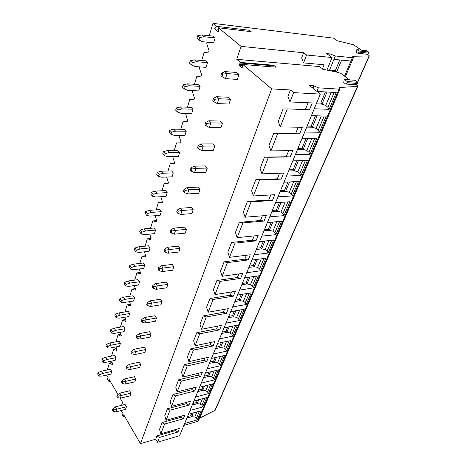 <?xml version="1.0" encoding="UTF-8"?>
<svg xmlns="http://www.w3.org/2000/svg" width="467" height="467" viewBox="0 0 467 467"><rect width="100%" height="100%" fill="white"/><g stroke="black" fill="none" stroke-linecap="round" stroke-linejoin="round"><path stroke-width="0.7" d="M110.294 381.364L108.945 381.481L107.573 379.14L107.556 378.323L108.256 377.891L106.604 375.077M121.583 405.321L122.582 402.321L120.147 398.17M118.011 394.522L109.243 379.572L109.284 381.27L110.13 381.084M326.929 70.085L332.06 57.529L306.597 54.995L303.527 62.911L324.127 64.767L322.493 68.807L322.154 68.777L322.732 69.215L338.248 72.438L341.523 73.856L349.59 79.869M124.753 416.546L123.405 416.681L121.957 414.182L121.934 413.353L122.687 412.974L121.251 410.499M344.523 79.489L355.043 80.295L357.745 82.297L357.704 83.453L356.158 84.76L357.36 85.659L357.775 86.249L357.448 86.401L338.984 87.551L339.994 88.829L339.013 89.121L318.319 87.825L313.538 85.73L309.452 85.467L320.298 94.095L179.626 435.676L157.542 442.226L155.715 439.178L140.462 443.65L123.726 414.772L123.761 416.506L124.601 416.284M339.994 88.829L198.545 420.633L197.582 421.432L183.87 425.373M357.775 86.249L215.194 410.259L199.578 418.21M317.618 91.964L317.817 91.474L336.234 92.548L329.112 109.331L314.256 108.764M311.419 115.653L326.24 116.09L319.393 132.231L304.653 132.073M301.927 138.693L316.632 138.734L310.035 154.262L295.424 154.484M292.803 160.852L307.379 160.525L301.028 175.481L286.545 176.053M284.018 182.183L298.471 181.517L292.354 195.93L277.993 196.817M275.559 202.725L289.879 201.744L283.983 215.643L269.751 216.834M267.404 222.531L281.601 221.253L275.909 234.667L261.8 236.133M259.541 241.632L273.609 240.085L268.111 253.032L254.13 254.76M251.947 260.061L265.886 258.263L260.58 270.772L246.728 272.74M244.615 277.865L258.432 275.828L253.301 287.923L239.571 290.112M237.534 295.068L251.223 292.815L246.255 304.513L232.654 306.912M230.68 311.699L244.247 309.242L239.443 320.566L225.964 323.152M224.055 327.787L237.499 325.143L232.846 336.106L219.49 338.879M217.645 343.362L230.961 340.542L226.454 351.161L213.221 354.097M211.434 358.446L224.627 355.463L220.261 365.754L207.15 368.848M205.416 373.057L218.492 369.922L214.254 379.904L201.259 383.138M199.578 387.225L212.538 383.95L208.422 393.634L195.55 397.003M193.922 400.96L206.758 397.557L202.771 406.955L190.016 410.452M188.435 414.293L201.154 410.762L197.278 419.891L184.64 423.505M313.538 85.73L312.627 87.994M160.811 433.814L159.545 429.249L162.131 422.542L164.618 424.042L160.811 433.814L179.404 428.437L177.933 432.039L159.393 437.462L157.542 442.226M164.618 424.042L183.344 418.788L184.856 415.075L166.083 420.282L164.781 415.671L167.455 408.748L170.006 410.201L166.083 420.282M170.006 410.201L188.919 405.123L190.483 401.299L171.517 406.319L170.186 401.655L172.942 394.51L175.569 395.911L171.517 406.319M175.569 395.911L194.675 391.031L196.286 387.079L177.127 391.906L175.767 387.19L178.616 379.811L181.307 381.154L177.127 391.906M181.307 381.154L200.612 376.484L202.275 372.403L182.918 377.015L181.529 372.252L184.471 364.628L187.244 365.906L182.918 377.015M187.244 365.906L206.741 361.464L208.457 357.249L188.907 361.633L187.483 356.811L190.524 348.931L193.379 350.145L188.907 361.633M193.379 350.145L213.075 345.942L214.849 341.593L195.095 345.726L193.642 340.852L196.782 332.702L199.718 333.841L195.095 345.726M199.718 333.841L219.618 329.906L221.457 325.406L201.505 329.264L200.004 324.343L203.262 315.908L206.286 316.97L201.505 329.264M206.286 316.97L226.39 313.316L228.293 308.658L208.13 312.23L206.595 307.251L209.969 298.518L213.086 299.499L208.13 312.23M213.086 299.499L233.395 296.148L235.362 291.326L215.001 294.589L213.425 289.552L216.916 280.498L220.138 281.391L215.001 294.589M220.138 281.391L240.651 278.373L242.688 273.376L222.117 276.301L220.5 271.21L224.119 261.824L227.441 262.617L222.117 276.301M227.441 262.617L248.17 259.956L250.283 254.778L229.495 257.335L227.838 252.186L231.591 242.449L235.024 243.132L229.495 257.335M235.024 243.132L255.963 240.861L258.152 235.491L237.154 237.656L235.45 232.449L239.349 222.339L242.898 222.905L237.154 237.656M242.898 222.905L264.048 221.049L266.324 215.48L245.111 217.213L243.354 211.948L247.405 201.44L251.077 201.89L245.111 217.213M251.077 201.89L272.442 200.483L274.8 194.698L253.377 195.971L251.573 190.647L255.782 179.725L259.582 180.034L253.377 195.971M259.582 180.034L281.163 179.118L283.615 173.099L261.975 173.876L260.113 168.494L264.497 157.128L268.432 157.291L261.975 173.876M268.432 157.291L290.229 156.9L292.78 150.648L270.93 150.882L269.01 145.435L273.574 133.597L277.655 133.603L270.93 150.882M277.655 133.603L299.662 133.79L302.318 127.275L280.253 126.925L278.274 121.42L283.031 109.08L287.263 108.91L280.253 126.925M287.263 108.91L309.487 109.722L312.254 102.938L289.972 101.946L287.929 96.377L290.398 89.979L271.677 88.888L140.462 443.65M320.298 94.095L293.603 92.618L289.972 101.946M175.907 429.453L175.464 430.551L177.933 432.039M175.464 430.551L156.976 435.915L159.393 437.462M293.603 92.618L290.398 89.979M156.976 435.915L155.715 439.178M308.092 102.752L305.33 109.57M298.197 127.211L295.547 133.755M288.694 150.689L286.242 156.749L290.229 156.9M264.497 157.128L286.242 156.749M279.57 173.245L277.316 178.82L281.163 179.118M255.782 179.725L277.316 178.82M270.796 194.932L268.723 200.057L272.442 200.483M247.405 201.44L268.723 200.057M262.349 215.801L260.452 220.5L264.048 221.049M239.349 222.339L260.452 220.5M254.223 235.893L252.478 240.201L255.963 240.861M231.591 242.449L252.478 240.201M246.389 255.256L244.796 259.197L248.17 259.956M224.119 261.824L244.796 259.197M238.835 273.925L237.382 277.515L240.651 278.373M216.916 280.498L237.382 277.515M231.544 291.939L230.225 295.208L233.395 296.148M209.969 298.518L230.225 295.208M224.51 309.329L223.314 312.295L226.39 313.316M203.262 315.908L223.314 312.295M217.715 326.129L216.63 328.809L219.618 329.906M196.782 332.702L216.63 328.809M211.142 342.369L210.168 344.774L213.075 345.942M190.524 348.931L210.168 344.774M204.791 358.072L203.916 360.232L206.741 361.464M184.471 364.628L203.916 360.232M198.638 373.273L197.862 375.188L200.612 376.484M178.616 379.811L197.862 375.188M192.684 387.984L192.001 389.682L194.675 391.031M172.942 394.51L192.001 389.682M186.917 402.239L186.321 403.721L188.919 405.123M167.455 408.748L186.321 403.721M181.33 416.056L180.811 417.34L183.344 418.788M162.131 422.542L180.811 417.34M107.334 369.957L109.436 363.052L112.273 364.581L112.506 363.834L111.771 361.084M111.555 356.099L113.679 349.141L116.587 350.6L116.826 349.824L116.032 346.899M115.909 341.821L118.046 334.804L121.029 336.187L121.274 335.394L120.422 332.282M120.398 327.104L122.552 320.035L125.611 321.337L125.862 320.52L124.946 317.198M125.022 311.927L127.193 304.805L130.334 306.019L130.597 305.173L129.604 301.635M129.797 296.265L131.986 289.091L135.208 290.217L135.477 289.342L134.408 285.57M134.724 280.101L136.93 272.874L140.24 273.895L140.514 272.997L139.364 268.974M139.814 263.406L142.032 256.132L145.435 257.043L145.722 256.109L144.478 251.824M145.074 246.156L147.309 238.83L150.806 239.629L151.104 238.66L149.755 234.084M150.508 228.322L152.762 220.944L156.363 221.615L156.667 220.622L155.207 215.731M156.136 209.876L158.401 202.445L162.107 202.987L162.428 201.954L160.841 196.724M161.956 190.775L164.238 183.297L168.056 183.694L168.383 182.626L166.661 177.034M167.986 170.998L170.28 163.473L174.22 163.719L174.559 162.609L172.685 156.62M174.238 150.502L176.544 142.925L180.606 143.007L180.957 141.863L178.914 135.442M180.717 129.242L183.035 121.624L187.226 121.531L187.594 120.34L185.527 113.452M187.442 107.188L189.777 99.524L194.103 99.237L194.482 98.006L192.281 91.31L192.492 90.616M194.424 84.282L196.77 76.576L201.242 76.086L201.639 74.802L199.374 68.048L199.724 66.886M201.68 60.476L204.038 52.736L208.661 52.024L209.076 50.687L206.741 43.869L207.249 42.205M209.228 35.72L212.999 23.35L333.631 38.171L337.407 40.827L353.607 44.756L361.365 50.138M271.677 88.888L242.817 64.458L242.151 67.709L239.291 65.497L239.302 64.236L240.423 63.016L240.429 62.438L236.751 59.321L241.065 46.373L218.393 27.775L218.381 31.873L214.645 28.785L216.647 26.345L212.999 23.35M123.656 416.838L123.761 416.506M109.173 381.615L109.284 381.27M239.011 74.44L236.734 72.467L224.855 71.591L227.114 73.593L222.852 74.119L222.029 76.641L225.462 78.625L227.114 73.593L239.011 74.44L237.329 79.408L225.462 78.625M207.5 62.619L205.457 60.792L194.488 59.875L196.519 61.726L192.299 62.619L191.581 65.03L195.072 66.53L206.029 67.365L207.5 62.619L196.519 61.726M230.599 99.267L228.398 97.247L216.659 96.698L218.842 98.747L214.657 99.296L213.863 101.718L217.254 103.575L218.842 98.747L230.599 99.267L228.982 104.036L217.254 103.575M200.133 86.372L198.154 84.498L187.314 83.867L189.281 85.759L185.125 86.704L184.436 89.028L187.892 90.382L198.72 90.937L200.133 86.372L189.281 85.759M222.52 123.107L220.395 121.041L208.79 120.795L210.903 122.885L206.788 123.463L206.029 125.792L209.379 127.52L210.903 122.885L222.52 123.107L220.973 127.689L209.379 127.52M193.046 109.225L191.126 107.317L180.42 106.943L182.323 108.875L178.225 109.873L177.559 112.103L180.986 113.323L191.686 113.627L193.046 109.225L182.323 108.875M214.762 146.019L212.701 143.912L201.23 143.947L203.279 146.078L199.234 146.673L198.504 148.909L201.814 150.532L203.279 146.078L214.762 146.019L213.267 150.421L201.814 150.532M186.222 131.239L184.36 129.289L173.777 129.161L175.627 131.128L171.587 132.173L170.945 134.321L174.337 135.412L184.909 135.477L186.222 131.239L175.627 131.128M207.295 168.05L205.299 165.913L193.963 166.205L195.947 168.371L191.966 168.99L191.266 171.138L194.535 172.656L195.947 168.371L207.295 168.05L205.859 172.288L194.535 172.656M179.643 152.446L177.834 150.467L167.379 150.567L169.177 152.569L165.19 153.649L164.571 155.715L167.933 156.696L178.376 156.533L179.643 152.446L169.177 152.569M200.109 189.258L198.171 187.092L186.969 187.623L188.89 189.818L184.979 190.454L184.307 192.521L187.536 193.939L188.89 189.818L200.109 189.258L198.726 193.344L187.536 193.939M173.304 172.901L171.547 170.893L161.214 171.196L162.954 173.228L159.025 174.349L158.43 176.345L161.757 177.209L172.078 176.841L173.304 172.901L162.954 173.228M193.186 209.689L191.312 207.494L180.239 208.241L182.101 210.465L178.254 211.119L177.606 213.11L180.793 214.435L182.101 210.465L193.186 209.689L191.855 213.623L180.793 214.435M167.18 192.637L165.476 190.606L155.266 191.102L156.959 193.163L153.083 194.313L152.505 196.239L155.803 197.004L166.001 196.444L167.18 192.637L156.959 193.163M186.514 229.379L184.693 227.16L173.753 228.112L175.557 230.359L171.774 231.025L171.15 232.945L174.302 234.189L175.557 230.359L186.514 229.379L185.23 233.167L174.302 234.189M161.273 211.697L159.615 209.636L149.522 210.319L151.168 212.397L147.344 213.582L146.79 215.439L150.047 216.11L160.134 215.369L161.273 211.697L151.168 212.397M180.081 248.368L178.312 246.132L167.495 247.271L169.252 249.536L165.522 250.219L164.921 252.069L168.038 253.231L169.252 249.536L180.081 248.368L178.843 252.022L168.038 253.231M155.564 230.108L153.947 228.03L143.97 228.883L145.576 230.978L141.799 232.187L141.267 233.985L144.496 234.562L154.46 233.658L155.564 230.108L145.576 230.978M173.87 266.692L172.154 264.439L161.459 265.758L163.164 268.04L159.498 268.729L158.914 270.516L161.996 271.601L163.164 268.04L173.87 266.692L172.673 270.224L161.996 271.601M150.047 247.907L148.471 245.811L138.611 246.815L140.17 248.934L136.446 250.166L135.932 251.906L139.125 252.402L148.979 251.339L150.047 247.907L140.17 248.934M167.875 284.391L166.205 282.126L155.634 283.603L157.291 285.903L153.678 286.604L153.118 288.332L156.159 289.342L157.291 285.903L167.875 284.391L166.719 287.806L156.159 289.342M144.706 265.122L143.176 263.009L133.428 264.164L134.945 266.295L131.268 267.55L130.772 269.231L133.936 269.646L143.678 268.443L144.706 265.122L134.945 266.295M162.084 301.495L160.455 299.213L150.006 300.847L151.617 303.153L148.062 303.865L147.519 305.535L150.526 306.48L151.617 303.153L162.084 301.495L160.963 304.793L150.526 306.48M139.54 281.782L138.045 279.657L128.407 280.947L129.89 283.095L126.259 284.368L125.775 285.997L128.91 286.335L138.541 284.998L139.54 281.782L129.89 283.095M156.48 318.027L154.892 315.739L144.56 317.513L146.136 319.831L142.628 320.549L142.102 322.16L145.074 323.047L146.136 319.831L156.48 318.027L155.4 321.22L145.074 323.047M134.537 297.911L133.083 295.78L123.551 297.193L124.993 299.353L121.414 300.649L120.947 302.219L124.047 302.493L133.574 301.028L134.537 297.911L124.993 299.353M151.057 334.022L149.516 331.728L139.3 333.631L140.83 335.954L137.374 336.684L136.872 338.242L139.808 339.065L140.83 335.954L151.057 334.022L150.012 337.11L139.808 339.065M129.692 313.538L128.273 311.396L118.846 312.931L120.252 315.102L116.721 316.41L116.265 317.934L119.336 318.144L128.758 316.562L129.692 313.538L120.252 315.102M145.815 349.509L144.309 347.203L134.21 349.223L135.699 351.558L132.295 352.293L131.805 353.799L134.706 354.57L135.699 351.558L145.815 349.509L144.799 352.497L134.706 354.57M124.993 328.686L123.609 326.538L114.292 328.184L115.664 330.356L112.173 331.681L111.73 333.164L114.777 333.304L124.088 331.617L124.993 328.686L115.664 330.356M140.736 364.499L139.265 362.188L129.277 364.324L130.731 366.665L127.374 367.406L126.901 368.866L129.773 369.578L130.731 366.665L140.736 364.499L139.75 367.395L129.773 369.578M120.439 343.379L119.091 341.219L109.873 342.971L111.21 345.148L107.76 346.491L107.334 347.921L110.346 348.008L119.558 346.216L120.439 343.379L111.21 345.148M135.809 379.023L134.379 376.711L124.502 378.953L125.921 381.294L122.611 382.041L122.15 383.454L124.993 384.119L125.921 381.294L135.809 379.023L134.858 381.831L124.993 384.119M116.02 357.629L114.701 355.463L105.583 357.308L106.89 359.497L103.487 360.851L103.073 362.24L106.056 362.269L115.168 360.384L116.02 357.629L106.89 359.497M131.04 393.109L129.645 390.791L119.873 393.132L121.257 395.473L117.993 396.226L117.55 397.598L120.358 398.217L121.257 395.473L131.04 393.109L130.118 395.829L120.358 398.217M111.73 371.458L110.44 369.292L101.421 371.23L102.699 373.419L99.337 374.779L98.934 376.128L101.888 376.11L110.901 374.131L111.73 371.458L102.699 373.419M126.411 406.763L125.051 404.451L115.384 406.88L116.732 409.226L113.516 409.973L113.084 411.304L115.863 411.876L116.732 409.226L126.411 406.763L125.518 409.407L115.863 411.876M215.159 37.92L213.045 36.14L201.948 34.926L204.044 36.718L199.759 37.558L199.012 40.069L202.538 41.721L213.629 42.859L215.159 37.92L204.044 36.718M201.948 34.926L197.669 35.755L199.759 37.558M199.012 40.069L196.928 38.259L197.669 35.755M224.855 71.591L221.726 73.115L222.852 74.119M222.029 76.641L220.909 75.636L221.726 73.115M194.488 59.875L190.273 60.763L192.299 62.619M191.581 65.03L189.561 63.173L190.273 60.763M216.659 96.698L213.565 98.274L214.657 99.296M213.863 101.718L212.783 100.691L213.565 98.274M187.314 83.867L183.163 84.807L185.125 86.704M184.436 89.028L182.48 87.119L183.163 84.807M208.79 120.795L205.737 122.412L206.788 123.463M206.029 125.792L204.984 124.742L205.737 122.412M180.42 106.943L176.328 107.93L178.225 109.873M177.559 112.103L175.668 110.159L176.328 107.93M201.23 143.947L198.212 145.605L199.234 146.673M198.504 148.909L197.488 147.841L198.212 145.605M173.777 129.161L169.743 130.194L171.587 132.173M170.945 134.321L169.112 132.336L169.743 130.194M193.963 166.205L190.98 167.904L191.966 168.99M191.266 171.138L190.285 170.052L190.98 167.904M167.379 150.567L163.403 151.635L165.19 153.649M164.571 155.715L162.79 153.701L163.403 151.635M186.969 187.623L184.021 189.351L184.979 190.454M184.307 192.521L183.356 191.417L184.021 189.351M161.214 171.196L157.291 172.305L159.025 174.349M158.43 176.345L156.702 174.302L157.291 172.305M180.239 208.241L177.326 210.004L178.254 211.119M177.606 213.11L176.678 211.995L177.326 210.004M155.266 191.102L151.396 192.246L153.083 194.313M152.505 196.239L150.823 194.167L151.396 192.246M173.753 228.112L170.869 229.898L171.774 231.025M171.15 232.945L170.251 231.819L170.869 229.898M149.522 210.319L145.704 211.493L147.344 213.582M146.79 215.439L145.155 213.349L145.704 211.493M167.495 247.271L164.653 249.08L165.522 250.219M164.921 252.069L164.051 250.931L164.653 249.08M143.97 228.883L140.205 230.079L141.799 232.187M141.267 233.985L139.674 231.871L140.205 230.079M161.459 265.758L158.646 267.585L159.498 268.729M158.914 270.516L158.068 269.371L158.646 267.585M138.611 246.815L134.893 248.041L136.446 250.166M135.932 251.906L134.379 249.775L134.893 248.041M155.634 283.603L152.855 285.454L153.678 286.604M153.118 288.332L152.295 287.176L152.855 285.454M133.428 264.164L129.756 265.408L131.268 267.55M130.772 269.231L129.26 267.089L129.756 265.408M150.006 300.847L147.257 302.709L148.062 303.865M147.519 305.535L146.714 304.373L147.257 302.709M128.407 280.947L124.788 282.214L126.259 284.368M125.775 285.997L124.31 283.837L124.788 282.214M144.56 317.513L141.845 319.387L142.628 320.549M142.102 322.16L141.326 320.998L141.845 319.387M123.551 297.193L119.978 298.477L121.414 300.649M120.947 302.219L119.511 300.053L119.978 298.477M139.3 333.631L136.615 335.516L137.374 336.684M136.872 338.242L136.107 337.075L136.615 335.516M118.846 312.931L115.32 314.233L116.721 316.41M116.265 317.934L114.87 315.756L115.32 314.233M134.21 349.223L131.554 351.12L132.295 352.293M131.805 353.799L131.064 352.632L131.554 351.12M114.292 328.184L110.807 329.498L112.173 331.681M111.73 333.164L110.37 330.975L110.807 329.498M129.277 364.324L126.65 366.233L127.374 367.406M126.901 368.866L126.178 367.692L126.65 366.233M109.873 342.971L106.429 344.296L107.76 346.491M107.334 347.921L106.009 345.732L106.429 344.296M124.502 378.953L121.905 380.868L122.611 382.041M122.15 383.454L121.449 382.28L121.905 380.868M105.583 357.308L102.185 358.65L103.487 360.851M103.073 362.24L101.777 360.045L102.185 358.65M119.873 393.132L117.305 395.047L117.993 396.226M117.55 397.598L116.861 396.419L117.305 395.047M101.421 371.23L98.064 372.584L99.337 374.779M98.934 376.128L97.667 373.933L98.064 372.584M115.384 406.88L112.845 408.8L113.516 409.973M113.084 411.304L112.413 410.131L112.845 408.8M109.436 363.052L112.144 362.485M176.544 142.925L180.63 142.92M170.28 163.473L174.319 163.38M164.238 183.297L168.231 183.128M158.401 202.445L162.347 202.205M152.762 220.944L156.661 220.64M147.309 238.83L151.051 238.474M142.032 256.132L145.611 255.729M136.93 272.874L140.357 272.442M131.986 289.091L135.272 288.624M127.193 304.805L130.351 304.309M122.552 320.035L125.588 319.521M118.046 334.804L120.965 334.273M113.679 349.141L116.487 348.586M357.144 49.665L366.706 50.74L368.632 52.071L368.591 53.145L367.319 54.271L368.983 55.427L369.082 55.947L352.649 56.285L353.548 57.453L352.381 57.71L335.364 55.982L330.198 53.956L326.69 53.594L332.06 57.529M329.358 70.587L333.969 59.367L350.968 61.031L344.553 76.115M341.611 60.115L336.8 71.626L337.804 72.344M339.772 59.934L335.359 70.546L336.8 71.626L332.697 71.282M329.574 70.056L335.359 70.546M329.509 55.661L330.198 53.956M236.751 59.321L319.545 66.571L322.493 68.807M345.673 84.037L343.741 82.577L344.202 79.466L347.25 81.538L347.214 82.706L345.673 84.037L356.158 84.76M240.423 63.016L273.674 65.806L273.685 65.246L276.108 67.207L242.817 64.458L276.108 67.207M241.065 46.373L303.62 52.748L301.629 57.914L303.527 62.911M320.403 64.434L319.545 66.571M306.597 54.995L303.62 52.748M357.769 53.238L356.391 52.275L356.852 49.63L359.076 51.008L359.041 52.1L357.769 53.238L367.319 54.271M218.393 27.775L251.193 31.674L249.419 30.285L248.479 31.353M216.647 26.345L249.419 30.285M214.645 28.785L218.387 29.223M273.674 65.806L272.588 66.909M327.023 92.011L321.967 104.135L325.733 105.449L327.887 107.317L329.112 109.331M325.406 91.917L320.741 103.143L321.967 104.135L316.264 103.884M316.644 102.962L320.741 103.143M317.099 115.822L312.359 127.205L316.083 128.419L318.196 130.24L319.393 132.231M315.499 115.775L311.174 126.189L312.359 127.205L306.702 127.112M307.105 126.119L311.174 126.189M307.566 138.711L303.112 149.393L306.79 150.52L308.874 152.295L310.035 154.262M305.973 138.705L301.962 148.366L303.112 149.393L297.502 149.446M297.934 148.401L301.962 148.366M298.39 160.73L294.21 170.764L297.847 171.803L299.89 173.537L301.028 175.481M296.814 160.765L293.095 169.719L294.21 170.764L288.647 170.951M289.102 169.848L293.095 169.719M289.558 181.926L285.629 191.347L289.225 192.311L291.239 194.003L292.354 195.93M287.993 182.002L284.549 190.291L285.629 191.347L280.118 191.663M280.591 190.507L284.549 190.291M281.046 202.351L277.357 211.201L280.918 212.088L282.897 213.74L283.983 215.643M279.5 202.456L276.312 210.127L277.357 211.201L271.893 211.627M272.389 210.43L276.312 210.127M272.839 222.041L269.377 230.348L272.897 231.171L274.847 232.782L275.909 234.667M271.304 222.181L268.362 229.268L269.377 230.348L263.966 230.885M264.474 229.647L268.362 229.268M264.923 241.036L261.678 248.835L265.151 249.594L267.071 251.164L268.111 253.032M263.406 241.206L260.685 247.743L261.678 248.835L256.307 249.471M256.832 248.199L260.685 247.743M257.288 259.372L254.235 266.698L257.673 267.393L259.564 268.928L260.58 270.772M255.776 259.57L253.272 265.595L254.235 266.698L248.917 267.422M249.454 266.114L253.272 265.595M249.903 277.083L247.043 283.959L250.44 284.596L252.303 286.102L253.301 287.923M248.409 277.305L246.109 282.85L247.043 283.959L241.772 284.771M242.326 283.428L246.109 282.85M242.77 294.204L240.085 300.649L243.447 301.233L245.286 302.709L246.255 304.513M241.293 294.449L239.18 299.54L240.085 300.649L234.866 301.542M235.426 300.176L239.18 299.54M235.876 310.759L233.354 316.807L236.681 317.338L238.491 318.78L239.443 320.566M234.411 311.022L232.473 315.686L233.354 316.807L228.182 317.77M228.754 316.375L232.473 315.686M229.198 326.777L226.839 332.446L230.126 332.924L231.912 334.337L232.846 336.106M227.75 327.063L225.975 331.325L226.839 332.446L221.714 333.479M222.298 332.06L225.975 331.325M222.736 342.282L220.523 347.594L223.781 348.032L225.538 349.415L226.454 351.161M221.3 342.585L219.688 346.467L220.523 347.594L215.445 348.691M216.04 347.255L219.688 346.467M216.478 357.302L214.411 362.275L217.628 362.666L219.362 364.026L220.261 365.754M215.053 357.623L213.594 361.149L214.411 362.275L209.379 363.437M209.975 361.978L213.594 361.149M210.413 371.86L208.475 376.507L211.662 376.863L213.372 378.194L214.254 379.904M209 372.199L207.681 375.38L208.475 376.507L203.489 377.727M204.102 376.25L207.681 375.38M204.534 385.97L202.725 390.319L205.877 390.634L207.558 391.936L208.422 393.634M203.133 386.326L201.948 389.186L202.725 390.319L197.786 391.585M198.399 390.091L201.948 389.186M198.831 399.659L197.138 403.716L200.255 403.996L201.919 405.28L202.771 406.955M197.442 400.026L196.379 402.589L197.138 403.716L192.246 405.035M192.865 403.529L196.379 402.589M193.297 412.945L191.715 416.727L194.803 416.973L196.444 418.234L197.278 419.891M191.919 413.324L190.98 415.601L191.715 416.727L186.87 418.093M187.495 416.57L190.98 415.601M357.448 86.401L214.838 410.621M339.013 89.121L197.582 421.432M318.319 87.825L316.871 91.374M314.104 86.179L313.188 88.444M356.379 84.93L356.625 84.364M357.582 82.174L369.082 55.947M350.968 61.031L352.381 57.71M333.969 59.367L335.364 55.982M273.685 65.246L240.429 62.438M366.706 50.74L357.156 49.671M368.632 52.071L359.076 51.008M368.591 53.145L359.041 52.1M355.043 80.295L344.553 79.513M357.745 82.297L347.25 81.538M357.704 83.453L347.214 82.706M241.836 67.668L242.18 67.692M239.291 65.497L242.507 65.759M239.302 64.236L242.595 64.51M331.278 92.262L325.733 105.449M334.179 92.425L327.887 107.317M321.325 115.944L316.083 128.419M324.203 116.032L318.196 130.24M311.752 138.722L306.79 150.52M314.606 138.728L308.874 152.295M302.54 160.636L297.847 171.803M305.371 160.572L299.89 173.537M293.673 181.739L289.225 192.311M296.481 181.61L291.239 194.003M285.127 202.071L280.918 212.088M287.911 201.878L282.897 213.74M276.884 221.679L272.897 231.171M279.645 221.428L274.847 232.782M268.934 240.598L265.151 249.594M271.671 240.295L267.071 251.164M261.257 258.858L257.673 267.393M263.966 258.514L259.564 268.928M253.838 276.505L250.44 284.596M256.529 276.108L252.303 286.102M246.669 293.562L243.447 301.233M249.337 293.124L245.286 302.709M239.74 310.059L236.681 317.338M242.379 309.58L238.491 318.78M233.027 326.024L230.126 332.924M235.642 325.511L231.912 334.337M226.53 341.482L223.781 348.032M229.122 340.933L225.538 349.415M220.237 356.455L217.628 362.666M222.806 355.872L219.362 364.026M214.143 370.967L211.662 376.863M216.682 370.354L213.372 378.194M208.224 385.036L205.877 390.634M210.745 384.399L207.558 391.936M202.485 398.69L200.255 403.996M204.99 398.024L201.919 405.28M196.922 411.941L194.803 416.973M199.397 411.252L196.444 418.234M369.327 55.853L357.734 82.285M356.94 84.101L356.525 85.035M353.548 57.453L345.341 76.699"/></g></svg>
